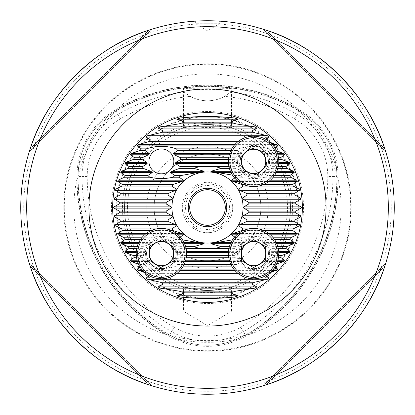 <?xml version="1.0" encoding="UTF-8"?>
<svg xmlns="http://www.w3.org/2000/svg" width="415" height="415" viewBox="0 0 415 415"><rect width="100%" height="100%" fill="white"/><g stroke="black" fill="none" stroke-linecap="round" stroke-linejoin="round"><path stroke-width="0.31" stroke-dasharray="2.08 1.56" d="M174.175 327.176A173.958 173.958 0 0 1 87.197 176.525A66.654 66.654 0 0 1 120.521 118.799A173.958 173.958 0 0 1 190.293 96.347A35.571 35.571 0 0 0 224.707 96.347A173.958 173.958 0 0 1 294.479 118.799A66.654 66.654 0 0 1 327.803 176.525A173.958 173.958 0 0 1 240.825 327.176A66.654 66.654 0 0 1 174.175 327.176L169.631 335.045A75.738 75.738 0 0 0 245.369 335.045L238.246 338.78A134.834 134.834 0 0 1 176.754 338.78C197.187 347.339 217.683 347.339 238.246 338.78M224.707 96.347L231.01 91.912A179.093 179.093 0 0 1 297.047 114.353A71.785 71.785 0 0 1 332.939 176.525A179.093 179.093 0 0 1 243.392 331.621L245.95 336.046A76.894 76.894 0 0 1 169.05 336.046A184.198 184.198 0 0 1 76.951 176.525A76.894 76.894 0 0 1 115.401 109.928A184.198 184.198 0 0 1 299.599 109.928A76.894 76.894 0 0 1 338.049 176.525A184.198 184.198 0 0 1 245.95 336.046L245.369 335.045A183.046 183.046 0 0 0 336.892 176.525A183.046 183.046 0 0 1 245.369 335.045A75.743 75.743 0 0 1 169.631 335.045A183.046 183.046 0 0 1 78.108 176.525A75.738 75.738 0 0 1 115.977 110.93A183.046 183.046 0 0 1 299.023 110.93A75.738 75.738 0 0 1 336.892 176.525L338.282 180.063A184.468 184.468 0 0 1 249.13 334.48A133.63 133.63 0 0 0 338.282 180.063M240.825 327.176L243.392 331.621A71.785 71.785 0 0 1 171.608 331.621A179.093 179.093 0 0 1 82.061 176.525L78.108 176.525A183.046 183.046 0 0 0 169.631 335.045L176.754 338.78M169.543 335.196L165.87 334.48A184.468 184.468 0 0 1 76.718 180.063A133.63 133.63 0 0 0 165.87 334.48M249.13 334.48L246.038 334.895A133.096 133.096 0 0 1 168.962 334.895M246.038 334.895L245.457 335.196M76.718 180.063L77.906 177.179L78.435 168.485C81.236 146.511 91.487 128.759 109.181 115.23L116.444 110.426L118.348 107.957A184.468 184.468 0 0 1 296.652 107.957A133.63 133.63 0 0 0 118.348 107.957M77.906 177.179A133.096 133.096 0 0 1 116.444 110.426M296.652 107.957L298.556 110.426L305.819 115.23C323.451 128.65 333.696 146.402 336.565 168.485L337.068 176.525M298.556 110.426A133.096 133.096 0 0 1 337.094 177.179M302.359 207.5A94.859 94.859 0 0 0 207.5 112.641A94.859 94.859 0 0 0 112.641 207.5A94.859 94.859 0 0 1 207.5 112.641A94.859 94.859 0 0 1 302.359 207.5A94.859 94.859 0 0 1 207.5 302.359A94.859 94.859 0 0 1 112.641 207.5A94.859 94.859 0 0 1 207.5 112.641A94.859 94.859 0 0 1 302.359 207.5A94.859 94.859 0 0 1 207.5 302.359A94.859 94.859 0 0 1 112.641 207.5A94.859 94.859 0 0 0 207.5 302.359A94.859 94.859 0 0 0 302.359 207.5A94.859 94.859 0 0 1 207.5 302.359A94.859 94.859 0 0 1 112.641 207.5A94.859 94.859 0 0 1 207.5 112.641A94.859 94.859 0 0 1 302.359 207.5A94.859 94.859 0 0 1 207.5 302.359A94.859 94.859 0 0 1 112.641 207.5M239.242 252.579L234.148 255.557A19.562 19.562 0 0 0 234.392 257.264L240.825 260.241L241.54 261.471L237.323 264.454A19.562 19.562 0 0 0 238.599 266.155C248.528 269.491 258.54 269.491 268.63 266.155A19.562 19.562 0 0 0 269.9 264.454L265.688 261.471L266.404 260.241L272.837 257.264A19.562 19.562 0 0 0 273.08 255.557L267.981 252.579L267.841 251.35L272.463 248.372A19.562 19.562 0 0 0 271.903 246.666L264.054 243.688L262.726 242.453L267.141 239.476A19.562 19.562 0 0 0 265.097 237.774C257.476 235.979 249.825 235.979 242.132 237.774A19.562 19.562 0 0 0 240.088 239.476L244.502 242.453L243.174 243.688L235.326 246.666A19.562 19.562 0 0 0 234.766 248.372L239.388 251.35L239.242 252.579L228.437 252.579M266.062 253.612A12.45 12.45 0 0 0 253.612 241.162A12.45 12.45 0 0 0 241.162 253.612A12.45 12.45 0 0 0 253.612 266.062A12.45 12.45 0 0 0 266.062 253.612A12.45 12.45 0 0 0 253.612 241.162A12.45 12.45 0 0 0 241.162 253.612A12.45 12.45 0 0 0 253.612 266.062A12.45 12.45 0 0 0 266.062 253.612M147.019 252.579L141.92 255.557A19.562 19.562 0 0 0 142.163 257.264L148.596 260.241L149.312 261.471L145.1 264.454A19.562 19.562 0 0 0 146.371 266.155C156.305 269.491 166.311 269.491 176.401 266.155A19.562 19.562 0 0 0 177.677 264.454L173.46 261.471L174.175 260.241L180.608 257.264A19.562 19.562 0 0 0 180.852 255.557L175.758 252.579L175.612 251.35L180.235 248.372A19.562 19.562 0 0 0 179.674 246.666L171.826 243.688L170.498 242.453L174.912 239.476A19.562 19.562 0 0 0 172.868 237.774C165.253 235.979 157.596 235.979 149.903 237.774A19.562 19.562 0 0 0 147.859 239.476L152.274 242.453L150.946 243.688L143.097 246.666A19.562 19.562 0 0 0 142.537 248.372L147.159 251.35L147.019 252.579L136.213 252.579M173.838 253.612A12.45 12.45 0 0 0 161.388 241.162A12.45 12.45 0 0 0 148.938 253.612A12.45 12.45 0 0 0 161.388 266.062A12.45 12.45 0 0 0 173.838 253.612A12.45 12.45 0 0 0 161.388 241.162A12.45 12.45 0 0 0 148.938 253.612A12.45 12.45 0 0 0 161.388 266.062A12.45 12.45 0 0 0 173.838 253.612M267.141 175.524L262.726 172.547L264.054 171.312L271.903 168.334A19.562 19.562 0 0 0 272.463 166.628L267.841 163.65L267.981 162.421L273.08 159.443A19.562 19.562 0 0 0 272.837 157.736L266.404 154.759L265.688 153.529L269.9 150.546A19.562 19.562 0 0 0 268.63 148.845C258.695 145.509 248.689 145.509 238.599 148.845A19.562 19.562 0 0 0 237.323 150.546L241.54 153.529L240.825 154.759L234.392 157.736A19.562 19.562 0 0 0 234.148 159.443L239.242 162.421L239.388 163.65L234.766 166.628A19.562 19.562 0 0 0 235.326 168.334L243.174 171.312L244.502 172.547L240.088 175.524A19.562 19.562 0 0 0 242.132 177.226C249.747 179.021 257.404 179.021 265.097 177.226A19.562 19.562 0 0 0 267.141 175.524L274.471 175.524M266.062 161.388A12.45 12.45 0 0 0 253.612 148.938A12.45 12.45 0 0 0 241.162 161.388A12.45 12.45 0 0 0 253.612 173.838A12.45 12.45 0 0 0 266.062 161.388A12.45 12.45 0 0 0 253.612 148.938A12.45 12.45 0 0 0 241.162 161.388A12.45 12.45 0 0 0 253.612 173.838A12.45 12.45 0 0 0 266.062 161.388M173.838 161.388A12.45 12.45 0 0 0 161.388 148.938A12.45 12.45 0 0 0 148.938 161.388A12.45 12.45 0 0 0 161.388 173.838A12.45 12.45 0 0 0 173.838 161.388M195.641 21.129L195.641 23.712L219.359 23.712L195.641 23.712L207.5 30.84L219.359 23.712L219.359 21.129M211.261 124.583A83 83 0 0 1 290.5 207.5A83 83 0 0 1 207.5 290.5A83 83 0 0 1 124.5 207.5A83 83 0 0 1 203.739 124.583L211.261 124.583C223.799 126.02 230.548 127.177 231.513 128.048L231.513 88.94L183.383 88.836C180.271 86.294 234.667 86.284 231.617 88.836C233.297 87.907 181.775 87.902 183.383 88.836M231.513 128.048L207.505 124.5L190.511 126.259L183.487 128.048L183.487 88.94L231.617 88.836M231.513 286.952L231.513 311.25L183.487 311.25L207.5 325.676L231.513 311.25L183.487 311.25L183.487 286.952L207.495 290.5L224.489 288.741L231.513 286.952C230.553 287.823 223.799 288.98 211.261 290.417L203.739 290.417C191.201 288.98 184.452 287.823 183.487 286.952M63.734 207.5A143.766 143.766 0 0 1 207.5 63.734A143.766 143.766 0 0 1 351.266 207.5A143.766 143.766 0 0 1 207.5 351.266A143.766 143.766 0 0 1 63.734 207.5M394.25 207.5A186.75 186.75 0 0 1 207.5 394.25A186.75 186.75 0 0 1 20.75 207.5A186.75 186.75 0 0 1 207.5 20.75A186.75 186.75 0 0 1 394.25 207.5A186.75 186.75 0 0 0 207.5 20.75A186.75 186.75 0 0 0 20.75 207.5M154.141 207.5A53.359 53.359 0 0 1 207.5 154.141A53.359 53.359 0 0 1 260.859 207.5A53.359 53.359 0 0 1 207.5 260.859A53.359 53.359 0 0 1 154.141 207.5A53.359 53.359 0 0 1 207.5 154.141A53.359 53.359 0 0 1 260.859 207.5A53.359 53.359 0 0 1 207.5 260.859A53.359 53.359 0 0 1 154.141 207.5M182.304 207.5A25.196 25.196 0 0 1 207.5 182.304A25.196 25.196 0 0 1 232.696 207.5A25.196 25.196 0 0 0 207.5 182.304A25.196 25.196 0 0 0 182.304 207.5A25.196 25.196 0 0 0 207.5 232.696A25.196 25.196 0 0 0 232.696 207.5A25.196 25.196 0 0 1 207.5 232.696A25.196 25.196 0 0 1 182.304 207.5M146.734 207.5A60.766 60.766 0 0 1 207.5 146.734A60.766 60.766 0 0 1 268.266 207.5A60.766 60.766 0 0 1 207.5 268.266A60.766 60.766 0 0 1 146.734 207.5M183.487 128.048C184.447 127.177 191.201 126.02 203.739 124.583M124.5 207.5A83 83 0 0 0 203.739 290.417A83 83 0 0 1 124.5 207.5A83 83 0 0 1 207.5 124.5A83 83 0 0 1 290.5 207.5A83 83 0 0 1 207.5 290.5A83 83 0 0 1 124.5 207.5A83 83 0 0 1 207.5 124.5A83 83 0 0 1 290.5 207.5A83 83 0 0 1 207.5 290.5A83 83 0 0 1 124.5 207.5A83 83 0 0 1 207.5 124.5A83 83 0 0 1 290.5 207.5A83 83 0 0 1 211.261 290.417A83 83 0 0 0 290.5 207.5M122.446 207.5A85.054 85.054 0 0 1 207.5 122.446A85.054 85.054 0 0 1 292.554 207.5A85.054 85.054 0 0 1 207.5 292.554A85.054 85.054 0 0 1 122.446 207.5M116.714 207.5A90.786 90.786 0 0 1 207.5 116.714A90.786 90.786 0 0 1 298.286 207.5A90.786 90.786 0 0 1 207.5 298.286A90.786 90.786 0 0 1 116.714 207.5M111.479 207.5A96.021 96.021 0 0 1 207.5 111.479A96.021 96.021 0 0 1 303.521 207.5A96.021 96.021 0 0 1 207.5 303.521A96.021 96.021 0 0 1 111.479 207.5M225.288 207.5A17.788 17.788 0 0 0 207.5 189.712A17.788 17.788 0 0 0 189.712 207.5A17.788 17.788 0 0 0 207.5 225.288A17.788 17.788 0 0 0 225.288 207.5A17.788 17.788 0 0 0 207.5 189.712A17.788 17.788 0 0 0 189.712 207.5A17.788 17.788 0 0 0 207.5 225.288A17.788 17.788 0 0 0 225.288 207.5A17.788 17.788 0 0 0 207.5 189.712A17.788 17.788 0 0 0 189.712 207.5A17.788 17.788 0 0 0 207.5 225.288A17.788 17.788 0 0 0 225.288 207.5A17.788 17.788 0 0 1 207.5 225.288A17.788 17.788 0 0 1 189.712 207.5A17.788 17.788 0 0 1 207.5 189.712A17.788 17.788 0 0 1 225.288 207.5M229.438 207.5A21.938 21.938 0 0 0 207.5 185.562A21.938 21.938 0 0 0 185.562 207.5A21.938 21.938 0 0 0 207.5 229.438A21.938 21.938 0 0 0 229.438 207.5A21.938 21.938 0 0 0 207.5 185.562A21.938 21.938 0 0 0 185.562 207.5A21.938 21.938 0 0 0 207.5 229.438A21.938 21.938 0 0 0 229.438 207.5M240.088 175.524L233.951 175.524A41.5 41.5 0 0 1 235.886 177.226L234.703 178.035M274.896 267.099L273.552 266.155A88.338 88.338 0 0 0 275.026 264.454L276.598 263.94M265.553 275.804L264.422 275.046A88.338 88.338 0 0 0 266.389 273.345L270.673 272.157M144.327 272.157L148.612 273.345A88.338 88.338 0 0 0 150.578 275.046L149.447 275.804M138.403 263.94L139.974 264.454A88.338 88.338 0 0 0 141.448 266.155L140.104 267.099M29.237 263.157L30.233 266.248C46.807 319.975 95.025 368.193 148.752 384.767L151.843 385.763L29.237 263.157L151.843 385.763M263.157 385.763L266.248 384.767C319.975 368.193 368.193 319.975 384.767 266.248L385.763 263.157L263.157 385.763L385.763 263.157M151.843 29.237L148.752 30.233C95.025 46.807 46.807 95.025 30.233 148.752L29.237 151.843L151.843 29.237L29.237 151.843M385.763 151.843L384.767 148.752C368.193 95.025 319.975 46.807 266.248 30.233L263.157 29.237L385.763 151.843L263.157 29.237M231.01 91.912L231.726 91.264C215.624 88.774 199.47 88.774 183.274 91.264L190.293 96.347M87.197 176.525L82.061 176.525A71.785 71.785 0 0 1 117.953 114.353A179.093 179.093 0 0 1 183.99 91.912M270.673 142.843L266.389 141.655A88.338 88.338 0 0 0 264.422 139.954L265.553 139.196M276.598 151.06L275.026 150.546A88.338 88.338 0 0 0 273.552 148.845L274.896 147.901M234.703 236.965L235.886 237.774A41.5 41.5 0 0 1 233.951 239.476L240.088 239.476M174.912 239.476L181.049 239.476A41.5 41.5 0 0 1 179.114 237.774L180.297 236.965M231.726 91.264A35.571 35.571 0 0 1 183.274 91.264M248.808 186.122L258.421 186.122M235.886 177.226L242.132 177.226M265.097 177.226L273.21 177.226M229.396 168.334L235.326 168.334M228.971 166.628L234.766 166.628M272.463 166.628L278.257 166.628M271.903 168.334L277.832 168.334M272.837 157.736L278.543 157.736M273.08 159.443L278.735 159.443M228.681 157.736L234.392 157.736M228.494 159.443L234.148 159.443M268.63 148.845L273.552 148.845M269.9 150.546L275.026 150.546M231.762 148.845L238.599 148.845M230.865 150.546L237.323 150.546M243.387 184.416L263.836 184.416M240.368 139.954L264.422 139.954M237.945 141.655L266.389 141.655M156.579 228.878L166.192 228.878M248.808 228.878L258.421 228.878M243.387 230.584L263.836 230.584M141.79 237.774L149.903 237.774M172.868 237.774L179.114 237.774M235.886 237.774L242.132 237.774M265.097 237.774L273.21 237.774M179.674 246.666L185.604 246.666M271.903 246.666L277.832 246.666M229.396 246.666L235.326 246.666M137.168 246.666L143.097 246.666M267.141 239.476L274.471 239.476M140.529 239.476L147.859 239.476M273.08 255.557L278.735 255.557M180.852 255.557L186.506 255.557M228.494 255.557L234.148 255.557M136.265 255.557L141.92 255.557M228.971 248.372L234.766 248.372M272.463 248.372L278.257 248.372M180.235 248.372L186.029 248.372M136.743 248.372L142.537 248.372M269.9 264.454L275.026 264.454M177.677 264.454L184.136 264.454M230.865 264.454L237.323 264.454M139.974 264.454L145.1 264.454M180.608 257.264L186.319 257.264M228.681 257.264L234.392 257.264M272.837 257.264L278.543 257.264M136.457 257.264L142.163 257.264M176.401 266.155L183.238 266.155M231.762 266.155L238.599 266.155M268.63 266.155L273.552 266.155M141.448 266.155L146.371 266.155M151.164 230.584L171.613 230.584M148.612 273.345L177.055 273.345M237.945 273.345L266.389 273.345M150.578 275.046L174.632 275.046M240.368 275.046L264.422 275.046M239.185 164.771A14.821 14.821 0 0 1 250.229 146.957A14.821 14.821 0 0 1 268.043 158.001A14.821 14.821 0 0 0 250.229 146.957A14.821 14.821 0 0 0 239.185 164.771A14.821 14.821 0 0 0 256.999 175.815A14.821 14.821 0 0 0 268.043 158.001A14.821 14.821 0 0 1 256.999 175.815A14.821 14.821 0 0 1 239.185 164.771A14.821 14.821 0 0 0 256.999 175.815A14.821 14.821 0 0 0 268.043 158.001M229.085 167.141A25.196 25.196 0 0 0 259.37 185.915A25.196 25.196 0 0 0 278.143 155.63A25.196 25.196 0 0 0 247.859 136.857A25.196 25.196 0 0 0 229.085 167.141M241.753 164.169A12.185 12.185 0 0 0 256.397 173.247A12.185 12.185 0 0 0 265.476 158.603A12.185 12.185 0 0 0 250.831 149.525A12.185 12.185 0 0 0 241.753 164.169M256.807 174.995L243.423 170.959L241.826 164.153L240.233 157.347L250.421 147.776L263.805 151.817L266.995 165.424L256.807 174.995M146.588 252.802A14.821 14.821 0 0 1 162.198 238.812A14.821 14.821 0 0 1 176.188 254.421A14.821 14.821 0 0 0 162.198 238.812A14.821 14.821 0 0 0 146.588 252.802A14.821 14.821 0 0 0 160.579 268.412A14.821 14.821 0 0 0 176.188 254.421A14.821 14.821 0 0 1 160.579 268.412A14.821 14.821 0 0 1 146.588 252.802A14.821 14.821 0 0 0 160.579 268.412A14.821 14.821 0 0 0 176.188 254.421M136.229 252.237A25.196 25.196 0 0 0 160.008 278.771A25.196 25.196 0 0 0 186.548 254.992A25.196 25.196 0 0 0 162.763 228.452A25.196 25.196 0 0 0 136.229 252.237M149.224 252.948A12.185 12.185 0 0 0 160.719 265.776A12.185 12.185 0 0 0 173.553 254.281A12.185 12.185 0 0 0 162.052 241.447A12.185 12.185 0 0 0 149.224 252.948M160.626 267.571L148.918 259.93L149.296 252.953L149.68 245.976L162.151 239.657L173.854 247.293L173.475 254.276L173.091 261.253L160.626 267.571M261.071 240.804A14.821 14.821 0 0 1 266.42 261.071A14.821 14.821 0 0 1 246.152 266.42A14.821 14.821 0 0 0 266.42 261.071A14.821 14.821 0 0 0 261.071 240.804A14.821 14.821 0 0 0 240.804 246.152A14.821 14.821 0 0 0 246.152 266.42A14.821 14.821 0 0 1 240.804 246.152A14.821 14.821 0 0 1 261.071 240.804A14.821 14.821 0 0 0 240.804 246.152A14.821 14.821 0 0 0 246.152 266.42M266.295 231.84A25.196 25.196 0 0 0 231.84 240.933A25.196 25.196 0 0 0 240.933 275.384A25.196 25.196 0 0 0 275.384 266.295A25.196 25.196 0 0 0 266.295 231.84M259.743 243.086A12.185 12.185 0 0 0 243.086 247.48A12.185 12.185 0 0 0 247.48 264.142A12.185 12.185 0 0 0 264.142 259.743A12.185 12.185 0 0 0 259.743 243.086M241.535 246.577L253.669 239.637L265.745 246.671L265.693 260.651L253.56 267.592L241.483 260.558L241.535 246.577M231.212 207.5A23.712 23.712 0 0 1 207.5 231.212A23.712 23.712 0 0 1 183.788 207.5A23.712 23.712 0 0 1 207.5 183.788A23.712 23.712 0 0 1 231.212 207.5M120.521 118.799L115.977 110.93A183.046 183.046 0 0 1 299.023 110.93L299.111 110.779M294.479 118.799L299.023 110.93A75.743 75.743 0 0 1 336.892 176.525L327.803 176.525M78.435 168.485A134.834 134.834 0 0 1 109.181 115.23M305.819 115.23A134.834 134.834 0 0 1 336.565 168.485M64.284 207.5A143.216 143.216 0 0 1 207.5 64.284A143.216 143.216 0 0 1 350.717 207.5A143.216 143.216 0 0 1 207.5 350.717A143.216 143.216 0 0 1 64.284 207.5M391.288 207.5A183.788 183.788 0 0 1 207.5 391.288A183.788 183.788 0 0 1 23.712 207.5A183.788 183.788 0 0 1 207.5 23.712A183.788 183.788 0 0 1 391.288 207.5M127.462 207.5A80.038 80.038 0 0 1 207.5 127.462A80.038 80.038 0 0 1 287.538 207.5A80.038 80.038 0 0 1 207.5 287.538A80.038 80.038 0 0 1 127.462 207.5M116.117 207.5A91.383 91.383 0 0 1 207.5 116.117A91.383 91.383 0 0 1 298.883 207.5A91.383 91.383 0 0 1 207.5 298.883A91.383 91.383 0 0 1 116.117 207.5M337.13 176.691A183.285 183.285 0 0 1 245.639 335.164M116.008 110.639A183.285 183.285 0 0 1 298.992 110.639M77.932 176.525L78.108 176.525A75.743 75.743 0 0 1 115.977 110.93L115.889 110.779M169.362 335.164A183.285 183.285 0 0 1 77.87 176.691M266.248 384.767L384.767 266.248L266.248 384.767M30.233 266.248L148.752 384.767L30.233 266.248M148.752 30.233L30.233 148.752L148.752 30.233M384.767 148.752L266.248 30.233L384.767 148.752M238.355 181.438L268.873 181.438M236.861 180.203L270.367 180.203M230.455 171.312L243.174 171.312M231.02 172.547L244.502 172.547M262.726 172.547L276.203 172.547M264.054 171.312L276.774 171.312M267.841 163.65L278.709 163.65M267.981 162.421L278.787 162.421M228.52 163.65L239.388 163.65M228.437 162.421L239.242 162.421M266.404 154.759L277.92 154.759M265.688 153.529L277.552 153.529M229.303 154.759L240.825 154.759M229.677 153.529L241.54 153.529M233.764 145.867L273.464 145.867M234.791 144.633L272.432 144.633M247.382 136.971L259.847 136.971M236.861 234.797L270.367 234.797M238.355 233.562L268.873 233.562M144.633 234.797L178.139 234.797M171.826 243.688L184.545 243.688M170.498 242.453L183.98 242.453M264.054 243.688L276.774 243.688M262.726 242.453L276.203 242.453M231.02 242.453L244.502 242.453M230.455 243.688L243.174 243.688M138.797 242.453L152.274 242.453M138.226 243.688L150.946 243.688M267.981 252.579L278.787 252.579M267.841 251.35L278.709 251.35M175.758 252.579L186.563 252.579M175.612 251.35L186.48 251.35M228.52 251.35L239.388 251.35M136.291 251.35L147.159 251.35M265.688 261.471L277.552 261.471M266.404 260.241L277.92 260.241M173.46 261.471L185.323 261.471M229.677 261.471L241.54 261.471M174.175 260.241L185.697 260.241M229.303 260.241L240.825 260.241M137.08 260.241L148.596 260.241M137.448 261.471L149.312 261.471M141.536 269.133L181.236 269.133M233.764 269.133L273.464 269.133M146.127 233.562L176.645 233.562M142.568 270.367L180.209 270.367M234.791 270.367L272.432 270.367M155.153 278.029L167.619 278.029M247.382 278.029L259.847 278.029M269.195 157.731A16.009 16.009 0 0 0 249.954 145.805A16.009 16.009 0 0 0 238.028 165.046A16.009 16.009 0 0 0 257.269 176.972A16.009 16.009 0 0 0 269.195 157.731M177.371 254.488A16.009 16.009 0 0 0 162.26 237.629A16.009 16.009 0 0 0 145.406 252.74A16.009 16.009 0 0 0 160.512 269.594A16.009 16.009 0 0 0 177.371 254.488M245.556 267.447A16.009 16.009 0 0 0 267.447 261.668A16.009 16.009 0 0 0 261.668 239.782A16.009 16.009 0 0 0 239.782 245.556A16.009 16.009 0 0 0 245.556 267.447"/><path stroke-width="0.62" d="M188.234 207.5A19.266 19.266 0 0 1 207.5 188.234A19.266 19.266 0 0 1 226.766 207.5A19.266 19.266 0 0 1 207.5 226.766A19.266 19.266 0 0 1 188.234 207.5M225.288 207.5A17.788 17.788 0 0 0 207.5 189.712A17.788 17.788 0 0 0 189.712 207.5A17.788 17.788 0 0 0 207.5 225.288A17.788 17.788 0 0 0 225.288 207.5M174.912 175.524L170.498 172.547L171.826 171.312L179.674 168.334A19.562 19.562 0 0 0 180.235 166.628L175.612 163.65L175.758 162.421L180.852 159.443A19.562 19.562 0 0 0 180.608 157.736L174.175 154.759L173.46 153.529L177.677 150.546A19.562 19.562 0 0 0 176.401 148.845C166.472 145.509 156.46 145.509 146.371 148.845A19.562 19.562 0 0 0 145.1 150.546L149.312 153.529L148.596 154.759L142.163 157.736A19.562 19.562 0 0 0 141.92 159.443L147.019 162.421L147.159 163.65L142.537 166.628A19.562 19.562 0 0 0 143.097 168.334L150.946 171.312L152.274 172.547L147.859 175.524A19.562 19.562 0 0 0 149.903 177.226C157.524 179.021 165.175 179.021 172.868 177.226A19.562 19.562 0 0 0 174.912 175.524L181.049 175.524L197.556 172.547C200.502 172.308 202.702 171.893 204.149 171.312L193.779 168.334A41.5 41.5 0 0 1 200.3 166.628L214.7 166.628A41.5 41.5 0 0 1 221.221 168.334L210.851 171.312C212.314 171.898 214.514 172.308 217.444 172.547L232.089 175.063M173.838 161.388A12.45 12.45 0 0 0 161.388 148.938A12.45 12.45 0 0 0 148.938 161.388A12.45 12.45 0 0 0 161.388 173.838A12.45 12.45 0 0 0 173.838 161.388M219.359 21.129C220.1 20.719 194.894 20.719 195.641 21.129C194.915 20.719 220.09 20.719 219.359 21.129M394.25 207.5A186.75 186.75 0 0 1 207.5 394.25A186.75 186.75 0 0 1 20.75 207.5A186.75 186.75 0 0 1 207.5 20.75A186.75 186.75 0 0 1 394.25 207.5A186.75 186.75 0 0 0 207.5 20.75A186.75 186.75 0 0 0 20.75 207.5M180.297 236.965L183.503 234.797L182.175 233.562L173.013 230.584A41.5 41.5 0 0 1 171.929 228.878L176.162 225.9L175.467 224.671L168.5 221.693A41.5 41.5 0 0 1 167.925 219.986L172.422 217.009L172.111 215.779L166.337 212.796A41.5 41.5 0 0 1 166.156 211.095L171.162 208.117L171.514 207.5L171.162 206.883L166.156 203.905A41.5 41.5 0 0 1 166.337 202.204L172.111 199.221L172.422 197.991L167.925 195.014A41.5 41.5 0 0 1 168.5 193.307L175.467 190.329L176.162 189.1L171.929 186.122A41.5 41.5 0 0 1 173.013 184.416L182.175 181.438L183.503 180.203L179.114 177.226A41.5 41.5 0 0 1 181.049 175.524M234.703 178.035L231.497 180.203L232.825 181.438L241.987 184.416A41.5 41.5 0 0 1 243.071 186.122L238.838 189.1L239.533 190.329L246.5 193.307A41.5 41.5 0 0 1 247.075 195.014L242.578 197.991L242.889 199.221L248.663 202.204A41.5 41.5 0 0 1 248.844 203.905L243.838 206.883L243.486 207.5L243.838 208.117L248.844 211.095A41.5 41.5 0 0 1 248.663 212.796L242.889 215.779L242.578 217.009L247.075 219.986A41.5 41.5 0 0 1 246.5 221.693L239.533 224.671L238.838 225.9L243.071 228.878A41.5 41.5 0 0 1 241.987 230.584L232.825 233.562L231.497 234.797L234.703 236.965M243.071 207.5A35.571 35.571 0 0 0 207.5 171.929A35.571 35.571 0 0 0 171.929 207.5A35.571 35.571 0 0 0 207.5 243.071A35.571 35.571 0 0 0 243.071 207.5M265.553 139.196L268.879 136.971L267.431 135.741L254.592 132.764A88.338 88.338 0 0 0 251.77 131.057L256.833 128.079L254.789 126.85L235.948 123.872A88.338 88.338 0 0 0 230.33 122.166L238.189 119.188L234.387 117.953C216.552 116.029 198.629 116.029 180.613 117.953L176.811 119.188L184.67 122.166A88.338 88.338 0 0 0 179.052 123.872L160.211 126.85L158.167 128.079L163.23 131.057A88.338 88.338 0 0 0 160.408 132.764L147.569 135.741L146.122 136.971L150.578 139.954A88.338 88.338 0 0 0 148.612 141.655L138.299 144.633L137.199 145.867L141.448 148.845A88.338 88.338 0 0 0 139.974 150.546L131.161 153.529L130.305 154.759L134.517 157.736A88.338 88.338 0 0 0 133.381 159.443L125.595 162.421L124.925 163.65L129.19 166.628A88.338 88.338 0 0 0 128.323 168.334L121.294 171.312L120.786 172.547L125.154 175.524A88.338 88.338 0 0 0 124.516 177.226L118.078 180.203L117.715 181.438L122.233 184.416A88.338 88.338 0 0 0 121.792 186.122L115.837 189.1L115.598 190.329L120.314 193.307A88.338 88.338 0 0 0 120.049 195.014L114.493 197.991L114.374 199.221L119.323 202.204A88.338 88.338 0 0 0 119.24 203.905L114.011 206.883L113.653 207.5L114.011 208.117L119.24 211.095A88.338 88.338 0 0 0 119.323 212.796L114.374 215.779L114.493 217.009L120.049 219.986A88.338 88.338 0 0 0 120.314 221.693L115.598 224.671L115.837 225.9L121.792 228.878A88.338 88.338 0 0 0 122.233 230.584L117.715 233.562L118.078 234.797L124.516 237.774A88.338 88.338 0 0 0 125.154 239.476L120.786 242.453L121.294 243.688L128.323 246.666A88.338 88.338 0 0 0 129.19 248.372L124.925 251.35L125.595 252.579L133.381 255.557A88.338 88.338 0 0 0 134.517 257.264L130.305 260.241L131.161 261.471L138.403 263.94M112.641 207.5A94.859 94.859 0 0 0 207.5 302.359A94.859 94.859 0 0 0 302.359 207.5A94.859 94.859 0 0 0 207.5 112.641A94.859 94.859 0 0 0 112.641 207.5M276.598 263.94L283.839 261.471L284.695 260.241L280.483 257.264A88.338 88.338 0 0 0 281.619 255.557L289.405 252.579L290.075 251.35L285.811 248.372A88.338 88.338 0 0 0 286.677 246.666L293.706 243.688L294.214 242.453L289.846 239.476A88.338 88.338 0 0 0 290.484 237.774L296.922 234.797L297.285 233.562L292.767 230.584A88.338 88.338 0 0 0 293.208 228.878L299.163 225.9L299.402 224.671L294.686 221.693A88.338 88.338 0 0 0 294.951 219.986L300.507 217.009L300.626 215.779L295.677 212.796A88.338 88.338 0 0 0 295.76 211.095L300.989 208.117L301.347 207.5L300.989 206.883L295.76 203.905A88.338 88.338 0 0 0 295.677 202.204L300.626 199.221L300.507 197.991L294.951 195.014A88.338 88.338 0 0 0 294.686 193.307L299.402 190.329L299.163 189.1L293.208 186.122A88.338 88.338 0 0 0 292.767 184.416L297.285 181.438L296.922 180.203L290.484 177.226A88.338 88.338 0 0 0 289.846 175.524L294.214 172.547L293.706 171.312L286.677 168.334A88.338 88.338 0 0 0 285.811 166.628L290.075 163.65L289.405 162.421L281.619 159.443A88.338 88.338 0 0 0 280.483 157.736L284.695 154.759L283.839 153.529L276.598 151.06M270.673 272.157L276.701 270.367L277.801 269.133L274.896 267.099M149.447 275.804L146.122 278.029L147.569 279.259L160.408 282.236A88.338 88.338 0 0 0 163.23 283.943L158.167 286.921L160.211 288.15L179.052 291.128A88.338 88.338 0 0 0 184.67 292.834L176.811 295.812L180.613 297.047C198.448 298.971 216.371 298.971 234.387 297.047L238.189 295.812L230.33 292.834A88.338 88.338 0 0 0 235.948 291.128L254.789 288.15L256.833 286.921L251.77 283.943A88.338 88.338 0 0 0 254.592 282.236L267.431 279.259L268.879 278.029L265.553 275.804M140.104 267.099L137.199 269.133L138.299 270.367L144.327 272.157M151.843 385.763L148.752 384.767C95.025 368.193 46.807 319.975 30.233 266.248L29.237 263.157M385.763 263.157L384.767 266.248C368.193 319.975 319.975 368.193 266.248 384.767L263.157 385.763M29.237 151.843L30.233 148.752C46.807 95.025 95.025 46.807 148.752 30.233L151.843 29.237M263.157 29.237L266.248 30.233C319.975 46.807 368.193 95.025 384.767 148.752L385.763 151.843M274.896 147.901L277.801 145.867L276.701 144.633L270.673 142.843M232.519 239.834L217.444 242.453C214.498 242.692 212.298 243.107 210.851 243.688L221.221 246.666A41.5 41.5 0 0 1 214.7 248.372L200.3 248.372A41.5 41.5 0 0 1 193.779 246.666L204.149 243.688C202.686 243.102 200.487 242.692 197.556 242.453L182.911 239.937M119.24 211.095L166.156 211.095M119.24 203.905L166.156 203.905M119.323 202.204L166.337 202.204M248.844 203.905L295.76 203.905M248.844 211.095L295.76 211.095M248.663 202.204L295.677 202.204M120.049 195.014L167.925 195.014M120.314 193.307L168.5 193.307M247.075 195.014L294.951 195.014M121.792 186.122L171.929 186.122M122.233 184.416L173.013 184.416M243.071 186.122L248.808 186.122M258.421 186.122L293.208 186.122M172.868 177.226L179.114 177.226M274.471 175.524L289.846 175.524M273.21 177.226L290.484 177.226M124.516 177.226L149.903 177.226M125.154 175.524L147.859 175.524M180.235 166.628L200.3 166.628M179.674 168.334L193.779 168.334M221.221 168.334L229.396 168.334M214.7 166.628L228.971 166.628M278.257 166.628L285.811 166.628M277.832 168.334L286.677 168.334M128.323 168.334L143.097 168.334M129.19 166.628L142.537 166.628M278.543 157.736L280.483 157.736M278.735 159.443L281.619 159.443M180.608 157.736L228.681 157.736M180.852 159.443L228.494 159.443M133.381 159.443L141.92 159.443M134.517 157.736L142.163 157.736M176.401 148.845L231.762 148.845M177.677 150.546L230.865 150.546M139.974 150.546L145.1 150.546M141.448 148.845L146.371 148.845M246.5 193.307L294.686 193.307M241.987 184.416L243.387 184.416M263.836 184.416L292.767 184.416M150.578 139.954L240.368 139.954M148.612 141.655L237.945 141.655M163.23 131.057L251.77 131.057M160.408 132.764L254.592 132.764M184.67 122.166L230.33 122.166M179.052 123.872L235.948 123.872M120.049 219.986L167.925 219.986M248.663 212.796L295.677 212.796M121.792 228.878L156.579 228.878M166.192 228.878L171.929 228.878M247.075 219.986L294.951 219.986M246.5 221.693L294.686 221.693M243.071 228.878L248.808 228.878M258.421 228.878L293.208 228.878M241.987 230.584L243.387 230.584M263.836 230.584L292.767 230.584M124.516 237.774L141.79 237.774M273.21 237.774L290.484 237.774M185.604 246.666L193.779 246.666M277.832 246.666L286.677 246.666M221.221 246.666L229.396 246.666M128.323 246.666L137.168 246.666M274.471 239.476L289.846 239.476M125.154 239.476L140.529 239.476M278.735 255.557L281.619 255.557M186.506 255.557L228.494 255.557M133.381 255.557L136.265 255.557M214.7 248.372L228.971 248.372M278.257 248.372L285.811 248.372M186.029 248.372L200.3 248.372M129.19 248.372L136.743 248.372M184.136 264.454L230.865 264.454M186.319 257.264L228.681 257.264M278.543 257.264L280.483 257.264M134.517 257.264L136.457 257.264M183.238 266.155L231.762 266.155M119.323 212.796L166.337 212.796M120.314 221.693L168.5 221.693M122.233 230.584L151.164 230.584M171.613 230.584L173.013 230.584M177.055 273.345L237.945 273.345M160.408 282.236L254.592 282.236M174.632 275.046L240.368 275.046M179.052 291.128L235.948 291.128M163.23 283.943L251.77 283.943M184.67 292.834L230.33 292.834M245.327 152.564A12.108 12.108 0 0 0 250.115 172.977A12.108 12.108 0 0 0 265.398 158.623A12.108 12.108 0 0 0 245.327 152.564M278.143 155.63A25.196 25.196 0 0 1 259.37 185.915A25.196 25.196 0 0 1 229.085 167.141A25.196 25.196 0 0 1 247.859 136.857A25.196 25.196 0 0 1 278.143 155.63A25.196 25.196 0 0 0 247.859 136.857A25.196 25.196 0 0 0 229.085 167.141M256.807 174.995L243.423 170.959L240.233 157.347L250.421 147.776L263.805 151.817L266.995 165.424L256.807 174.995M155.916 242.817A12.108 12.108 0 0 0 154.769 263.753A12.108 12.108 0 0 0 173.475 254.276A12.108 12.108 0 0 0 155.916 242.817M186.548 254.992A25.196 25.196 0 0 1 160.008 278.771A25.196 25.196 0 0 1 136.229 252.237A25.196 25.196 0 0 1 162.763 228.452A25.196 25.196 0 0 1 186.548 254.992A25.196 25.196 0 0 0 162.763 228.452A25.196 25.196 0 0 0 136.229 252.237M160.626 267.571L148.918 259.93L149.68 245.976L162.151 239.657L173.854 247.293L173.091 261.253L160.626 267.571M265.719 253.658A12.108 12.108 0 0 0 247.599 243.107A12.108 12.108 0 0 0 247.522 264.075A12.108 12.108 0 0 0 265.719 253.658M240.933 275.384A25.196 25.196 0 0 1 231.84 240.933A25.196 25.196 0 0 1 266.295 231.84A25.196 25.196 0 0 1 275.384 266.295A25.196 25.196 0 0 1 240.933 275.384A25.196 25.196 0 0 0 275.384 266.295A25.196 25.196 0 0 0 266.295 231.84M241.535 246.577L253.669 239.637L265.745 246.671L265.693 260.651L253.56 267.592L241.483 260.558L241.535 246.577M88.929 207.5A118.571 118.571 0 0 1 207.5 88.929A118.571 118.571 0 0 1 326.071 207.5A118.571 118.571 0 0 1 207.5 326.071A118.571 118.571 0 0 1 88.929 207.5M388.321 207.5A180.821 180.821 0 0 1 207.5 388.321A180.821 180.821 0 0 1 26.679 207.5A180.821 180.821 0 0 1 207.5 26.679A180.821 180.821 0 0 1 388.321 207.5M114.011 208.117L171.162 208.117M114.011 206.883L171.162 206.883M243.838 208.117L300.989 208.117M243.838 206.883L300.989 206.883M242.889 199.221L300.626 199.221M242.578 197.991L300.507 197.991M239.533 190.329L299.402 190.329M238.838 189.1L299.163 189.1M115.598 190.329L175.467 190.329M232.825 181.438L238.355 181.438M268.873 181.438L297.285 181.438M231.497 180.203L236.861 180.203M270.367 180.203L296.922 180.203M117.715 181.438L182.175 181.438M118.078 180.203L183.503 180.203M210.851 171.312L230.455 171.312M217.444 172.547L231.02 172.547M276.203 172.547L294.214 172.547M276.774 171.312L293.706 171.312M170.498 172.547L197.556 172.547M171.826 171.312L204.149 171.312M121.294 171.312L150.946 171.312M120.786 172.547L152.274 172.547M278.709 163.65L290.075 163.65M278.787 162.421L289.405 162.421M175.612 163.65L228.52 163.65M175.758 162.421L228.437 162.421M125.595 162.421L147.019 162.421M124.925 163.65L147.159 163.65M277.92 154.759L284.695 154.759M277.552 153.529L283.839 153.529M174.175 154.759L229.303 154.759M173.46 153.529L229.677 153.529M131.161 153.529L149.312 153.529M130.305 154.759L148.596 154.759M137.199 145.867L233.764 145.867M273.464 145.867L277.801 145.867M114.374 199.221L172.111 199.221M114.493 197.991L172.422 197.991M115.837 189.1L176.162 189.1M138.299 144.633L234.791 144.633M272.432 144.633L276.701 144.633M146.122 136.971L247.382 136.971M259.847 136.971L268.879 136.971M147.569 135.741L267.431 135.741M158.167 128.079L256.833 128.079M160.211 126.85L254.789 126.85M176.811 119.188L238.189 119.188M180.613 117.953L234.387 117.953M242.578 217.009L300.507 217.009M242.889 215.779L300.626 215.779M114.493 217.009L172.422 217.009M238.838 225.9L299.163 225.9M239.533 224.671L299.402 224.671M115.837 225.9L176.162 225.9M231.497 234.797L236.861 234.797M270.367 234.797L296.922 234.797M232.825 233.562L238.355 233.562M268.873 233.562L297.285 233.562M118.078 234.797L144.633 234.797M178.139 234.797L183.503 234.797M184.545 243.688L204.149 243.688M183.98 242.453L197.556 242.453M276.774 243.688L293.706 243.688M276.203 242.453L294.214 242.453M217.444 242.453L231.02 242.453M210.851 243.688L230.455 243.688M120.786 242.453L138.797 242.453M121.294 243.688L138.226 243.688M278.787 252.579L289.405 252.579M278.709 251.35L290.075 251.35M186.563 252.579L228.437 252.579M186.48 251.35L228.52 251.35M124.925 251.35L136.291 251.35M125.595 252.579L136.213 252.579M277.552 261.471L283.839 261.471M277.92 260.241L284.695 260.241M185.323 261.471L229.677 261.471M185.697 260.241L229.303 260.241M130.305 260.241L137.08 260.241M131.161 261.471L137.448 261.471M137.199 269.133L141.536 269.133M181.236 269.133L233.764 269.133M273.464 269.133L277.801 269.133M114.374 215.779L172.111 215.779M115.598 224.671L175.467 224.671M117.715 233.562L146.127 233.562M176.645 233.562L182.175 233.562M138.299 270.367L142.568 270.367M180.209 270.367L234.791 270.367M272.432 270.367L276.701 270.367M147.569 279.259L267.431 279.259M146.122 278.029L155.153 278.029M167.619 278.029L247.382 278.029M259.847 278.029L268.879 278.029M160.211 288.15L254.789 288.15M158.167 286.921L256.833 286.921M180.613 297.047L234.387 297.047M176.811 295.812L238.189 295.812M230.527 166.804A23.712 23.712 0 0 0 259.033 184.473A23.712 23.712 0 0 0 276.701 155.967A23.712 23.712 0 0 0 248.196 138.299A23.712 23.712 0 0 0 230.527 166.804M137.707 252.32A23.712 23.712 0 0 0 160.091 277.293A23.712 23.712 0 0 0 185.064 254.909A23.712 23.712 0 0 0 162.68 229.936A23.712 23.712 0 0 0 137.707 252.32M265.548 233.121A23.712 23.712 0 0 0 233.121 241.68A23.712 23.712 0 0 0 241.68 274.108A23.712 23.712 0 0 0 274.108 265.548A23.712 23.712 0 0 0 265.548 233.121"/></g></svg>
